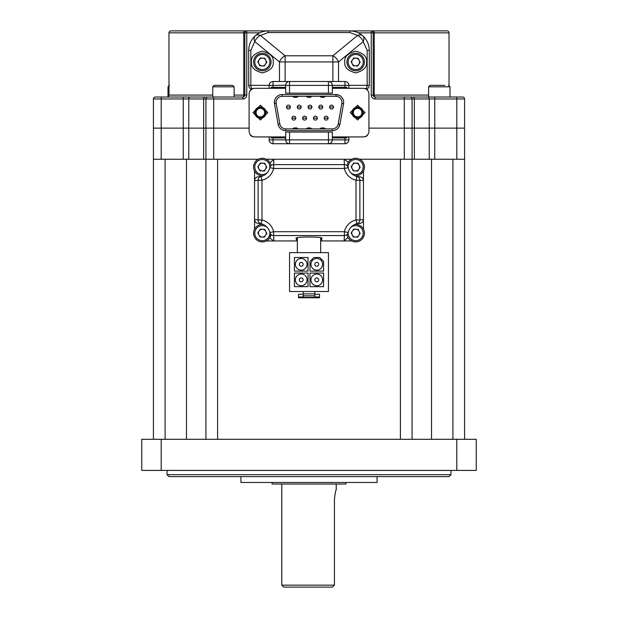 <?xml version="1.0" encoding="UTF-8"?>
<svg xmlns="http://www.w3.org/2000/svg" width="618" height="618" viewBox="0 0 618 618"><rect width="100%" height="100%" fill="white"/><g stroke="black" fill="none" stroke-linecap="round" stroke-linejoin="round"><path stroke-width="0.93" d="M450.97 474.694L449.023 476.64L168.977 476.64L167.03 474.694L450.97 474.694L450.97 470.414M167.03 474.694L167.03 470.414M456.802 470.414L456.802 439.298L476.246 439.298L476.246 470.414L141.754 470.414L141.754 439.298L161.198 439.298L161.198 470.414M456.802 439.298L161.198 439.298M464.581 159.251L456.802 159.251L456.802 128.135L434.74 128.135L464.581 128.135L456.802 128.135L456.802 98.965L434.74 98.965L434.74 159.251L429.24 159.251L429.24 128.135L414.354 128.135L434.74 128.135L429.24 128.135L429.24 98.965L414.354 98.965A1.947 1.375 90 0 0 412.978 97.018L462.635 97.018A1.947 1.947 0 0 1 464.581 98.965L464.581 439.298M400.402 439.298L400.402 159.251L359.684 159.251L404.296 159.251L404.296 128.135L368.938 128.135L412.075 128.135L404.296 128.135L404.296 98.965L375.118 98.965A3.886 3.886 0 0 1 371.233 95.079L371.233 32.847L358.316 32.847M351.665 159.251L266.335 159.251M259.684 32.847L246.767 32.847L246.767 95.079A3.886 3.886 0 0 1 242.882 98.965L213.704 98.965L213.704 128.135L205.925 128.135L249.1 128.135L213.704 128.135L213.704 159.251L258.316 159.251L217.598 159.251L217.598 439.298M153.418 439.298L153.418 98.965A1.947 1.947 0 0 1 155.365 97.018L242.882 97.018A1.947 0.904 -90 0 0 243.786 95.079L243.786 32.847L168.977 32.847A1.947 1.947 0 0 1 170.923 30.9L244.689 30.9A1.947 0.904 90 0 0 243.786 32.847L244.821 32.847L244.821 95.079A1.947 1.947 0 0 1 242.882 97.018A1.947 1.947 0 0 0 244.821 95.079L234.129 95.079M165.091 439.298L165.091 159.251L186.481 159.251L186.481 439.298M431.519 439.298L431.519 159.251L452.909 159.251L452.909 439.298M205.925 439.298L205.925 159.251L183.26 159.251L183.26 128.135L188.76 128.135L183.26 128.135L183.26 98.965L161.198 98.965L161.198 128.135L183.26 128.135L153.418 128.135L161.198 128.135L161.198 159.251L183.26 159.251M429.24 159.251L412.075 159.251L412.075 439.298M450.97 97.018A1.947 1.947 0 0 1 449.997 96.763M167.03 97.018A1.947 1.947 0 0 0 168.977 95.079L212.731 95.079M428.606 95.079L373.179 95.079A1.947 1.947 0 0 0 375.118 97.018A1.947 1.947 0 0 1 373.179 95.079L373.179 32.847L374.214 32.847A1.947 0.904 -90 0 0 373.311 30.9L447.077 30.9A1.947 1.947 0 0 1 449.023 32.847L374.214 32.847L374.214 95.079A1.947 0.904 90 0 0 375.118 97.018L428.606 97.018L428.606 86.814L430.058 85.354L444.867 85.354M447.077 30.9L170.923 30.9M168.977 32.847L168.977 95.079M449.023 32.847L449.023 85.438M234.129 97.018L234.129 86.814L212.731 86.814L212.731 97.018L183.26 97.018L183.26 98.965L188.76 98.965L188.76 128.135L203.646 128.135L188.76 128.135L188.76 159.251M213.704 159.251L205.925 159.251L205.925 128.135L203.646 128.135L205.925 128.135L205.925 98.965A1.947 1.947 0 0 1 207.872 97.018M410.128 97.018A1.947 1.947 0 0 1 412.075 98.965L414.354 98.965L414.354 128.135L412.075 128.135L414.354 128.135L414.354 159.251M404.296 97.018L404.296 98.965L412.075 98.965L412.075 159.251L404.296 159.251M244.689 30.9L246.767 30.9A1.947 1.947 0 0 0 244.821 32.847L246.767 32.847L246.767 30.9L371.233 30.9L371.233 32.847L373.179 32.847A1.947 1.947 0 0 0 371.233 30.9L373.311 30.9M464.581 98.965A1.947 1.947 0 0 0 462.635 97.018A1.947 1.947 0 0 1 464.581 98.965L456.802 98.965L456.802 97.018M332.337 587.1L334.431 585.153L332.337 587.1L283.716 587.1L281.777 585.153L334.431 585.153L334.431 499.583C335.049 493.674 335.644 490.429 336.223 489.865L336.223 484.025M272.051 482.473L272.051 484.025L345.949 484.025L345.949 482.473M161.198 159.251L153.418 159.251M434.74 159.251L456.802 159.251M377.065 476.64L377.065 482.473L240.935 482.473L240.935 476.64M273.218 62.179A10.892 10.892 0 0 0 273.218 62.016C273.836 56.864 270.205 53.241 262.326 51.124C254.446 53.241 250.815 56.864 251.433 62.016C250.815 67.161 254.446 70.792 262.326 72.909C270.205 70.792 273.836 67.161 273.218 62.016A10.892 10.892 0 0 0 273.218 61.854M344.782 62.179A10.892 10.892 0 0 1 344.782 62.016C344.164 56.864 347.795 53.241 355.674 51.124C363.554 53.241 367.185 56.864 366.567 62.016C367.185 67.161 363.554 70.792 355.674 72.909C347.795 70.792 344.164 67.161 344.782 62.016A10.892 10.892 0 0 1 344.782 61.854M332.87 81.499L332.87 61.931L285.13 61.931L285.13 55.79L332.87 55.79L357.559 35.458A7.779 4.921 50.5 0 1 363.214 41.599A7.779 4.836 131.4 0 0 362.712 35.767A7.779 5.044 131.4 0 0 357.559 35.458L349.842 32.538L268.158 32.538L260.441 35.458L285.13 55.79A7.779 4.921 129.5 0 0 279.467 61.931L254.786 41.599A7.779 4.921 -50.5 0 1 260.441 35.458A7.779 5.044 48.6 0 0 255.288 35.767A7.779 4.836 48.6 0 0 254.786 41.599L250.838 50.344L250.838 85.354L248.714 85.354A3.886 3.886 0 0 0 251.518 89.092A3.886 3.886 0 0 1 248.714 85.354L248.714 50.344C248.83 44.55 251.024 39.691 255.288 35.767C258.988 32.584 263.283 30.962 268.158 30.9L349.842 30.9C354.717 30.962 359.012 32.584 362.712 35.767C366.976 39.691 369.17 44.55 369.286 50.344L369.286 85.354A3.886 3.886 0 0 1 366.482 89.092A3.886 3.886 0 0 0 369.286 85.354L367.162 85.354L367.162 50.344L363.214 41.599L338.533 61.931L338.533 81.499M332.87 55.79A7.779 4.921 50.5 0 1 338.533 61.931L332.87 61.931L332.87 55.79M363.454 229.147L363.454 219.544C363.214 221.908 361.916 223.206 359.552 223.43L356.903 223.739A11.665 11.665 0 0 0 348.173 232.553L347.926 234.276M347.926 165.91L348.173 167.632A11.665 11.665 0 0 0 356.903 176.447L359.552 176.756C361.924 176.987 363.222 178.285 363.454 180.649L359.885 180.232A3.886 3.87 -76.8 0 0 356.903 176.447L356.014 180.232A15.558 15.558 0 0 1 344.38 168.482L273.619 168.482A15.558 15.558 0 0 1 261.986 180.232L261.986 219.954L261.097 223.739L258.448 223.43C256.076 223.198 254.778 221.901 254.546 219.544L254.546 229.147M266.335 240.935L296.362 240.935L296.362 238.548C291.866 236.501 326.134 236.501 321.638 238.548L321.638 240.935L344.133 240.935L344.38 235.558A3.886 3.855 12.6 0 0 348.173 232.553A11.665 11.665 0 0 1 356.903 223.739L356.014 219.954L356.014 180.232L359.885 180.232L359.885 219.954L363.454 219.544L363.454 171.039M351.665 240.935L344.133 240.935L347.996 237.358M254.546 171.039L254.546 219.544L258.115 219.954A3.886 3.87 103.2 0 0 261.097 223.739A11.665 11.665 0 0 1 269.827 232.553A3.886 3.855 -12.6 0 0 273.619 235.558L273.867 240.935L270.244 238.417M270.074 234.276L270.02 236.532L269.827 232.553L273.619 231.704A15.558 15.558 0 0 0 261.986 219.954L258.115 219.954L258.115 180.232L261.986 180.232L261.097 176.447A3.886 3.87 76.8 0 0 258.115 180.232L254.546 180.649C254.786 178.278 256.084 176.987 258.448 176.756L261.097 176.447A11.665 11.665 0 0 0 269.827 167.632L270.074 165.91M270.004 162.828L273.867 159.251L273.619 164.627A3.886 3.855 -167.4 0 0 269.827 167.632A11.665 11.665 0 0 1 261.097 176.447M356.903 176.447A11.665 11.665 0 0 1 348.173 167.632A3.886 3.855 167.4 0 0 344.38 164.627L344.133 159.251L347.756 161.769M259.089 176.74A11.665 11.665 0 0 0 263.198 175.744A8.752 8.752 0 0 1 255.002 162.248A8.752 8.752 0 0 1 270.97 165.655M358.911 223.446A11.665 11.665 0 0 0 356.903 223.739A3.886 3.87 -103.2 0 0 359.885 219.954L356.014 219.954A15.558 15.558 0 0 0 344.38 231.704L348.173 232.553M441.453 85.354L430.058 85.354M231.966 85.354L214.191 85.354L231.966 85.354M360.464 225.825A8.752 8.752 0 0 0 354.802 224.45A8.752 8.752 0 0 1 362.998 237.938A8.752 8.752 0 0 1 347.03 234.531A8.752 8.752 0 0 0 350.885 240.479M352.206 234.91A3.886 3.886 0 0 0 358.927 235.28A3.886 3.886 0 0 0 355.891 229.27A3.886 3.886 0 0 0 352.206 234.91M353.643 229.147L358.131 229.394L360.155 233.403L357.698 237.165L353.218 236.918L351.186 232.909L353.643 229.147M360.464 54.693A8.752 8.752 0 0 1 362.998 66.806A8.752 8.752 0 0 1 350.885 69.34A8.752 8.752 0 0 1 348.351 57.227A8.752 8.752 0 0 1 360.464 54.693A8.752 8.752 0 0 0 348.351 57.227A8.752 8.752 0 0 0 350.885 69.34M352.206 63.77A3.886 3.886 0 0 0 358.927 64.141A3.886 3.886 0 0 0 355.891 58.131A3.886 3.886 0 0 0 352.206 63.77M353.643 58.007L358.131 58.254L360.155 62.263L357.698 66.026L353.218 65.778L351.186 61.769L353.643 58.007M267.115 54.693A8.752 8.752 0 0 1 269.649 66.806A8.752 8.752 0 0 1 257.536 69.34A8.752 8.752 0 0 1 255.002 57.227A8.752 8.752 0 0 1 267.115 54.693A8.752 8.752 0 0 0 255.002 57.227A8.752 8.752 0 0 0 257.536 69.34M258.857 63.77A3.886 3.886 0 0 0 265.586 64.141A3.886 3.886 0 0 0 262.542 58.131A3.886 3.886 0 0 0 258.857 63.77M260.302 58.007L264.782 58.254L266.814 62.263L264.357 66.026L259.869 65.778L257.845 61.769L260.302 58.007M360.464 159.707A8.752 8.752 0 0 0 347.03 165.655A8.752 8.752 0 0 1 360.464 159.707A8.752 8.752 0 0 1 354.802 175.744M352.206 168.791A3.886 3.886 0 0 0 358.927 169.162A3.886 3.886 0 0 0 355.891 163.152A3.886 3.886 0 0 0 352.206 168.791M353.643 163.028L358.131 163.276L360.155 167.277L357.698 171.039L353.218 170.792L351.186 166.783L353.643 163.028M258.857 168.791A3.886 3.886 0 0 0 265.586 169.162A3.886 3.886 0 0 0 262.542 163.152A3.886 3.886 0 0 0 258.857 168.791M260.302 163.028L264.782 163.276L266.814 167.277L264.357 171.039L259.869 170.792L257.845 166.783L260.302 163.028M270.97 234.531A8.752 8.752 0 0 1 257.536 240.479A8.752 8.752 0 0 1 263.198 224.45A8.752 8.752 0 0 0 257.536 240.479M258.857 234.91A3.886 3.886 0 0 0 265.586 235.28A3.886 3.886 0 0 0 262.542 229.27A3.886 3.886 0 0 0 258.857 234.91M260.302 229.147L264.782 229.394L266.814 233.403L264.357 237.165L259.869 236.918L257.845 232.909L260.302 229.147M303.168 264.311A1.947 1.947 0 0 0 301.221 262.364A1.947 1.947 0 0 0 299.274 264.311A1.947 1.947 0 0 0 301.221 266.258A1.947 1.947 0 0 0 303.168 264.311M295.389 264.311A5.832 5.832 0 0 0 301.221 270.143A5.832 5.832 0 0 0 307.053 264.311A5.832 5.832 0 0 0 301.221 258.478A5.832 5.832 0 0 0 295.389 264.311M303.168 279.869A1.947 1.947 0 0 0 301.221 277.922A1.947 1.947 0 0 0 299.274 279.869A1.947 1.947 0 0 0 301.221 281.816A1.947 1.947 0 0 0 303.168 279.869M295.389 279.869A5.832 5.832 0 0 0 301.221 285.701A5.832 5.832 0 0 0 307.053 279.869A5.832 5.832 0 0 0 301.221 274.037A5.832 5.832 0 0 0 295.389 279.869M318.726 279.869A1.947 1.947 0 0 0 316.779 277.922A1.947 1.947 0 0 0 314.832 279.869A1.947 1.947 0 0 0 316.779 281.816A1.947 1.947 0 0 0 318.726 279.869M310.947 279.869A5.832 5.832 0 0 0 316.779 285.701A5.832 5.832 0 0 0 322.611 279.869A5.832 5.832 0 0 0 316.779 274.037A5.832 5.832 0 0 0 310.947 279.869M318.726 264.311A1.947 1.947 0 0 0 316.779 262.364A1.947 1.947 0 0 0 314.832 264.311A1.947 1.947 0 0 0 316.779 266.258A1.947 1.947 0 0 0 318.726 264.311M310.947 264.311A5.832 5.832 0 0 0 316.779 270.143A5.832 5.832 0 0 0 322.611 264.311A5.832 5.832 0 0 0 316.779 258.478A5.832 5.832 0 0 0 310.947 264.311M289.556 291.534L328.444 291.534L328.444 252.638L289.556 252.638L289.556 291.534M308.027 286.675L308.027 273.063L294.415 273.063L294.415 286.675L308.027 286.675M323.585 286.675L323.585 273.063L309.973 273.063L309.973 286.675L323.585 286.675M323.585 271.117L323.585 261.391L319.699 257.505L313.859 257.505L309.973 261.391L309.973 271.117L323.585 271.117M308.027 271.117L308.027 257.505L294.415 257.505L294.415 271.117L308.027 271.117M314.832 294.261L319.498 294.261L319.498 297.76L298.502 297.76L298.502 296.98L303.168 296.98M298.502 296.98L298.502 294.261L303.168 294.261M303.168 297.374L314.832 297.374L314.832 295.813L303.168 295.813L303.168 297.374M303.168 291.534L303.168 293.867L314.832 293.867L314.832 295.813M303.168 293.867L303.168 295.813M314.832 291.534L314.832 293.867M314.832 296.98L319.498 296.98M346.922 136.926L346.922 137.899L332.337 137.899M285.663 137.899L271.078 137.899L271.078 136.926M341.09 136.926L341.09 137.899M276.91 137.899L276.91 136.926M344.975 137.899L344.975 139.846L332.337 139.846L332.337 132.067L285.663 132.067L285.663 139.846L273.025 139.846L273.025 137.899M328.444 132.067L328.444 139.846L332.337 140.008M328.606 143.731L344.975 143.731L344.975 139.846L348.869 139.846A3.886 3.886 0 0 1 344.975 143.731M368.112 134.091A3.886 3.886 0 0 1 364.612 136.732M363.26 112.715L362.866 112.715M351.982 112.715L352.368 112.715M266.057 112.715L265.632 112.715M253.434 136.732A3.886 3.886 0 0 1 249.842 133.936M269.131 136.926L269.131 139.846A3.886 3.886 0 0 0 273.025 143.731L289.394 143.731M285.663 140.008L289.556 139.846L289.556 132.067M289.556 143.731L328.444 143.731L328.444 139.846L289.556 139.846L289.556 143.731A3.886 3.886 0 0 1 285.663 139.846A3.886 3.886 0 0 0 289.556 143.731M348.869 139.846L348.869 136.926M332.337 139.846A3.886 3.886 0 0 1 328.444 143.731A3.886 3.886 0 0 0 332.337 139.846M271.078 88.312L271.078 87.339L285.663 87.339M332.337 87.339L346.922 87.339L346.922 88.312M276.91 88.312L276.91 87.339M341.09 87.339L341.09 88.312M273.025 87.339L273.025 85.392L285.663 85.23M289.394 81.506L273.025 81.499A3.886 3.886 0 0 0 269.131 85.392L269.131 88.312M249.842 91.302A3.886 3.886 0 0 1 253.434 88.505M266.057 112.522L265.632 112.522M352.368 112.522L351.982 112.522M363.26 112.522L362.866 112.522M364.612 88.505A3.886 3.886 0 0 1 368.112 91.147M348.869 88.312L348.869 85.392A3.886 3.886 0 0 0 344.975 81.499L328.444 81.499A3.886 3.886 0 0 1 332.337 85.392L344.975 85.392L344.975 87.339M289.556 93.171L289.556 85.392L285.663 85.392A3.886 3.886 0 0 1 289.556 81.499A3.886 3.886 0 0 0 285.663 85.392L285.663 93.171L332.337 93.171L332.337 85.392A3.886 3.886 0 0 0 328.444 81.499L289.556 81.499L289.556 85.392L328.444 85.392L328.444 93.171M333.311 81.499L332.337 81.499M285.663 81.499L284.689 81.499M265.632 112.615A5.253 5.253 0 0 1 260.379 117.868A5.253 5.253 0 0 1 255.134 112.615A5.253 5.253 0 0 1 260.379 107.37A5.253 5.253 0 0 1 265.632 112.615M264.659 112.615A4.28 4.28 0 0 1 260.379 116.895A4.28 4.28 0 0 1 256.099 112.615A4.28 4.28 0 0 1 260.379 108.343A4.28 4.28 0 0 1 264.659 112.615M362.866 112.615A5.253 5.253 0 0 1 357.621 117.868A5.253 5.253 0 0 1 352.368 112.615A5.253 5.253 0 0 1 357.621 107.37A5.253 5.253 0 0 1 362.866 112.615M361.901 112.615A4.28 4.28 0 0 1 357.621 116.895A4.28 4.28 0 0 1 353.341 112.615A4.28 4.28 0 0 1 357.621 108.343A4.28 4.28 0 0 1 361.901 112.615M363.106 88.312L332.337 88.312L363.106 88.312A5.832 5.832 0 0 1 368.938 94.145L368.938 131.093A5.832 5.832 0 0 1 363.106 136.926L332.337 136.926L363.106 136.926M285.663 88.312L254.933 88.312L285.663 88.312M249.1 94.145L249.1 131.093L249.1 94.145A5.832 5.832 0 0 1 254.933 88.312M254.933 136.926L285.663 136.926L254.933 136.926A5.832 5.832 0 0 1 249.1 131.093M357.621 106.976A5.639 5.639 0 0 1 363.26 112.615A5.639 5.639 0 0 1 357.621 118.262A5.639 5.639 0 0 1 351.982 112.615A5.639 5.639 0 0 1 357.621 106.976M260.417 106.976A5.639 5.639 0 0 1 266.057 112.615A5.639 5.639 0 0 1 260.417 118.262A5.639 5.639 0 0 1 254.778 112.615A5.639 5.639 0 0 1 260.417 106.976M282.967 130.143L285.763 130.668L332.275 130.668L285.763 130.668A7.779 7.779 0 0 1 278.1 124.241L274.485 103.7L278.1 124.241A7.779 7.779 0 0 0 285.763 130.668L285.763 128.915A6.025 6.025 0 0 1 279.83 123.932L276.207 103.399A6.025 6.025 0 0 1 282.14 96.323L335.898 96.323A6.025 6.025 0 0 1 341.831 103.399L338.208 123.932A6.025 6.025 0 0 1 332.275 128.915L285.763 128.915M368.938 94.145L368.938 131.093M338.208 123.932L339.939 124.241L343.554 103.7A7.779 7.779 0 0 0 335.898 94.569L282.14 94.569A7.779 7.779 0 0 0 274.485 103.7A7.779 7.779 0 0 1 282.14 94.569L282.14 96.323M311.758 130.668L306.289 130.668M325.369 130.668L319.9 130.668M298.139 130.668L292.669 130.668M339.939 124.241A7.779 7.779 0 0 1 332.275 130.668A7.779 7.779 0 0 0 339.939 124.241L338.934 126.906M311.935 128.915L310.367 127.941L311.935 128.915M306.103 128.915L307.671 127.941L310.367 127.941L307.671 127.941L306.103 128.915M325.547 128.915L323.979 127.941L325.547 128.915M319.715 128.915L321.283 127.941L323.979 127.941L321.283 127.941L319.715 128.915M292.492 128.915L294.06 127.941L296.756 127.941L298.324 128.915L296.756 127.941L294.06 127.941L292.492 128.915M311.935 96.323L310.367 97.296L311.935 96.323M307.671 97.296L306.103 96.323L307.671 97.296L310.367 97.296M325.547 96.323L323.979 97.296L325.547 96.323M321.283 97.296L319.715 96.323L321.283 97.296L323.979 97.296M292.492 96.323L294.06 97.296L292.492 96.323M298.324 96.323L296.756 97.296L298.324 96.323M294.06 97.296L296.756 97.296M329.595 107.092A1.947 1.947 0 0 1 331.542 105.153A1.947 1.947 0 0 1 333.488 107.092A1.947 1.947 0 0 1 331.542 109.038A1.947 1.947 0 0 1 329.595 107.092L333.488 107.092A1.947 1.947 0 0 1 331.542 109.038A1.947 1.947 0 0 1 329.595 107.092M318.818 107.092A1.947 1.947 0 0 1 320.765 105.153A1.947 1.947 0 0 1 322.712 107.092A1.947 1.947 0 0 1 320.765 109.038A1.947 1.947 0 0 1 318.818 107.092L322.712 107.092A1.947 1.947 0 0 1 320.765 109.038A1.947 1.947 0 0 1 318.818 107.092M308.05 107.092A1.947 1.947 0 0 1 309.989 105.153A1.947 1.947 0 0 1 311.935 107.092A1.947 1.947 0 0 1 309.989 109.038A1.947 1.947 0 0 1 308.05 107.092L311.935 107.092A1.947 1.947 0 0 1 309.989 109.038A1.947 1.947 0 0 1 308.05 107.092M297.273 107.092A1.947 1.947 0 0 1 299.22 105.153A1.947 1.947 0 0 1 301.159 107.092A1.947 1.947 0 0 1 299.22 109.038A1.947 1.947 0 0 1 297.273 107.092L301.159 107.092A1.947 1.947 0 0 1 299.22 109.038A1.947 1.947 0 0 1 297.273 107.092M286.497 107.092A1.947 1.947 0 0 1 288.444 105.153A1.947 1.947 0 0 1 290.39 107.092A1.947 1.947 0 0 1 288.444 109.038A1.947 1.947 0 0 1 286.497 107.092L290.39 107.092A1.947 1.947 0 0 1 288.444 109.038A1.947 1.947 0 0 1 286.497 107.092M295.775 118.138A1.947 1.947 0 0 1 293.828 120.085A1.947 1.947 0 0 1 291.889 118.138A1.947 1.947 0 0 1 293.828 116.199A1.947 1.947 0 0 1 295.775 118.138L291.889 118.138A1.947 1.947 0 0 1 293.828 116.199A1.947 1.947 0 0 1 295.775 118.138M306.551 118.138A1.947 1.947 0 0 1 304.604 120.085A1.947 1.947 0 0 1 302.658 118.138A1.947 1.947 0 0 1 304.604 116.199A1.947 1.947 0 0 1 306.551 118.138L302.658 118.138A1.947 1.947 0 0 1 304.604 116.199A1.947 1.947 0 0 1 306.551 118.138M317.32 118.138A1.947 1.947 0 0 1 315.381 120.085A1.947 1.947 0 0 1 313.434 118.138A1.947 1.947 0 0 1 315.381 116.199A1.947 1.947 0 0 1 317.32 118.138L313.434 118.138A1.947 1.947 0 0 1 315.381 116.199A1.947 1.947 0 0 1 317.32 118.138M328.096 118.138A1.947 1.947 0 0 1 326.149 120.085A1.947 1.947 0 0 1 324.211 118.138A1.947 1.947 0 0 1 326.149 116.199A1.947 1.947 0 0 1 328.096 118.138L324.211 118.138A1.947 1.947 0 0 1 326.149 116.199A1.947 1.947 0 0 1 328.096 118.138M203.646 159.251L203.646 98.965L188.76 98.965A1.947 1.375 -90 0 1 190.135 97.018M213.704 97.018L213.704 98.965L203.646 98.965A1.947 1.375 -90 0 1 205.021 97.018M161.198 97.018L161.198 98.965L153.418 98.965M434.74 97.018L434.74 98.965L429.24 98.965A1.947 1.375 90 0 0 427.865 97.018M246.767 30.9A1.947 1.947 0 0 0 244.821 32.847M373.179 32.847A1.947 1.947 0 0 0 371.233 30.9M246.767 95.079L244.821 95.079M373.179 95.079L371.233 95.079M242.882 98.965L242.882 97.018M375.118 97.018L375.118 98.965M279.467 81.499L279.467 61.931L285.13 61.931L285.13 81.499M348.869 85.354L367.162 85.354A3.886 2.827 -90 0 1 365.74 88.729M252.26 88.729A3.886 2.827 90 0 1 250.838 85.354L269.131 85.354M248.714 50.344L250.838 50.344M268.158 30.9L268.158 32.538M349.842 30.9L349.842 32.538M369.286 50.344L367.162 50.344M273.619 231.704L344.38 231.704L344.38 235.558L273.619 235.558L273.619 231.704M269.827 167.632L273.619 168.482L273.619 164.627L344.38 164.627L344.38 168.482L348.173 167.632M269.827 232.553A11.665 11.665 0 0 0 261.097 223.739M449.997 97.018L449.997 86.814L428.606 86.814M168.977 86.814L168.003 86.814L169.463 85.354M348.158 232.646A7.54 7.54 0 0 0 361.986 237.273A7.54 7.54 0 0 0 350.761 227.439M351.549 68.328A7.54 7.54 0 0 0 361.986 66.141A7.54 7.54 0 0 0 359.8 55.705A7.54 7.54 0 0 0 349.363 57.891A7.54 7.54 0 0 0 351.549 68.328M258.2 68.328A7.54 7.54 0 0 0 268.637 66.141A7.54 7.54 0 0 0 266.451 55.705A7.54 7.54 0 0 0 256.014 57.891A7.54 7.54 0 0 0 258.2 68.328M350.761 172.746A7.54 7.54 0 0 0 361.986 171.155A7.54 7.54 0 0 0 351.866 160.525A7.54 7.54 0 0 0 348.158 167.54M269.842 167.54A7.54 7.54 0 0 0 256.014 162.913A7.54 7.54 0 0 0 267.239 172.746M257.536 174.361A8.752 8.752 0 0 1 255.002 162.248A8.752 8.752 0 0 1 267.115 159.707M267.239 227.439A7.54 7.54 0 0 0 256.014 229.031A7.54 7.54 0 0 0 266.134 239.66A7.54 7.54 0 0 0 269.842 232.646M269.131 139.846L273.025 139.846L273.025 143.731M273.025 81.499L273.025 85.392L269.131 85.392M348.869 85.392L344.975 85.392L344.975 81.499M332.337 85.392L328.444 85.392L328.444 81.499M357.621 120.008L365.006 112.615L357.621 105.23L350.228 112.615L357.621 120.008M260.417 120.008L267.81 112.615L260.417 105.23L253.032 112.615L260.417 120.008M339.267 95.342L335.898 94.569A7.779 7.779 0 0 1 343.554 103.7L341.831 103.399M335.898 94.569L335.898 96.323M332.275 128.915L332.275 130.668M279.83 123.932L278.1 124.241M276.207 103.399L274.485 103.7L274.655 100.247M281.777 585.153L281.777 484.025M258.448 176.756L259.923 176.663M258.448 223.43L259.923 223.523M359.552 223.43L358.077 223.523M359.552 176.756L358.077 176.663M297.335 252.638L297.335 237.884M320.665 252.638L320.665 237.884M449.997 86.814L448.537 85.354M234.129 86.814L232.669 85.354M212.731 86.814L214.191 85.354M168.003 96.763L168.003 86.814"/></g></svg>
